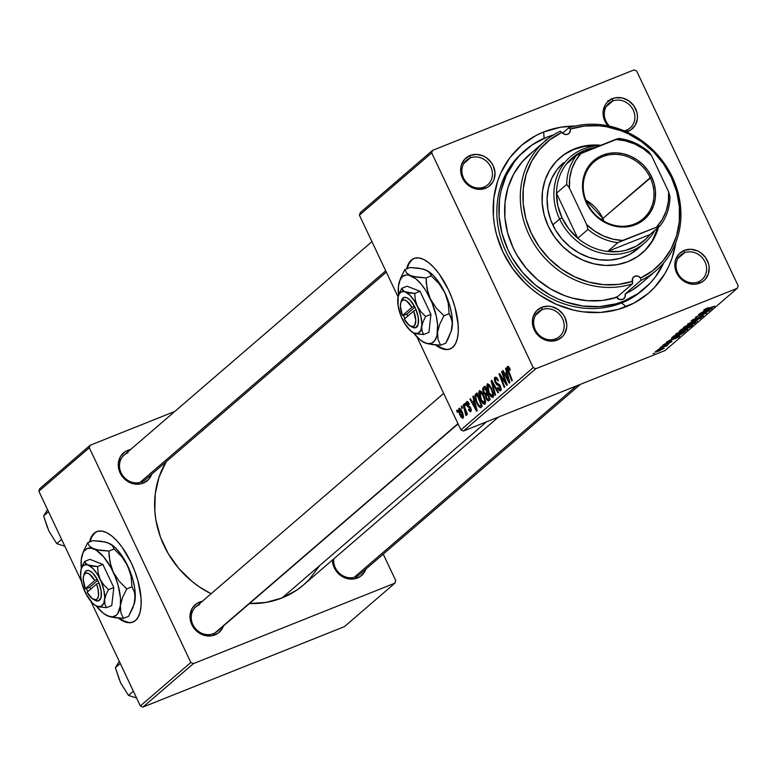 <?xml version="1.0" encoding="UTF-8"?>
<svg xmlns="http://www.w3.org/2000/svg" width="777" height="777" viewBox="0 0 777 777"><rect width="100%" height="100%" fill="white"/><g stroke="black" fill="none" stroke-linecap="round" stroke-linejoin="round"><path stroke-width="1.17" d="M117.861 617.715L122.912 621.008L127.651 622.6L131.896 622.445L135.48 620.532L138.277 616.948L140.181 611.81L141.093 605.341L141.016 597.775L137.859 580.545L134.916 571.551L131.206 562.762L122.057 547.125L116.977 540.87L111.81 536.004L106.77 532.711L102.03 531.109L97.785 531.274L94.192 533.187L91.395 536.771L89.472 542.025A48.728 20.649 68.2 0 1 94.192 533.187L94.872 532.915A48.728 20.649 -111.8 0 0 90.151 541.754L90.181 541.627M128.331 622.328L123.592 620.736L119.512 618.181A48.728 20.649 -111.8 0 0 133.255 621.959M97.115 531.478A48.728 20.649 -111.8 0 0 94.872 532.915L94.192 533.187A48.728 20.649 68.2 0 1 96.766 531.604A48.728 20.649 68.2 0 1 132.653 565.957A48.728 20.649 68.2 0 1 135.48 620.532A48.728 20.649 68.2 0 1 132.906 622.105A48.728 20.649 68.2 0 1 118.347 618.094M435.003 344.57L440.054 347.863L444.794 349.465L449.038 349.31L452.632 347.397L455.429 343.803L457.323 338.675L458.245 332.206L458.158 324.631L455.011 307.41L452.068 298.417L448.348 289.617L439.209 273.98L434.12 267.735L428.962 262.869L423.912 259.576L419.172 257.974L414.928 258.129L411.334 260.042L408.547 263.636L406.614 268.881A48.728 20.649 68.2 0 1 411.334 260.042L412.024 259.771A48.728 20.649 -111.8 0 0 407.303 268.609L407.333 268.492M445.474 349.194L440.744 347.591L436.655 345.046A48.728 20.649 -111.8 0 0 450.398 348.824M414.258 258.333A48.728 20.649 -111.8 0 0 412.024 259.771L411.334 260.042A48.728 20.649 68.2 0 1 413.918 258.469A48.728 20.649 68.2 0 1 449.805 292.812A48.728 20.649 68.2 0 1 452.632 347.397A48.728 20.649 68.2 0 1 450.058 348.97A48.728 20.649 68.2 0 1 435.499 344.959M684.45 252.807A16.239 14.559 49.3 0 0 677.67 272.814A16.239 14.559 49.3 0 0 698.212 281.925L699.756 283.149A18.269 16.375 -130.7 0 1 676.641 272.912A18.269 16.375 -130.7 0 1 684.275 250.398L684.45 252.807L677.952 258.401L684.45 252.807A16.239 14.559 -130.7 0 1 703.816 259.8A16.239 14.559 -130.7 0 1 701.932 279.671A16.239 14.559 -130.7 0 1 698.212 281.925A16.239 14.559 -130.7 0 1 678.845 274.922A16.239 14.559 -130.7 0 1 680.73 255.06A16.239 14.559 -130.7 0 1 684.45 252.807L684.275 250.398L678.981 253.992L675.669 259.537L674.931 262.781L675.427 269.6L676.641 272.912L678.447 275.99L683.537 280.983L689.908 283.799L693.288 284.256L696.61 284.032L702.602 281.643L705.05 279.555L708.362 274.019L709.178 267.375L708.605 263.947L705.584 257.556L700.495 252.574L697.406 250.854L690.743 249.291L684.275 250.398A18.269 16.375 -130.7 0 1 707.381 260.635A18.269 16.375 -130.7 0 1 699.756 283.149L698.212 281.925A16.239 14.559 49.3 0 0 704.992 261.907A16.239 14.559 49.3 0 0 684.45 252.807M542.016 309.683A16.239 14.559 49.3 0 0 535.236 329.701A16.239 14.559 49.3 0 0 555.778 338.801L557.323 340.035A18.269 16.375 -130.7 0 1 534.207 329.798A18.269 16.375 -130.7 0 1 541.841 307.274L542.016 309.683L535.518 315.277L542.016 309.683A16.239 14.559 -130.7 0 1 561.382 316.686A16.239 14.559 -130.7 0 1 559.498 336.548A16.239 14.559 -130.7 0 1 555.778 338.801A16.239 14.559 -130.7 0 1 536.412 331.808A16.239 14.559 -130.7 0 1 538.296 311.936A16.239 14.559 -130.7 0 1 542.016 309.683L541.841 307.274L536.548 310.878L533.236 316.414L532.498 319.658L532.993 326.486L534.207 329.798L536.013 332.877L541.103 337.859L544.182 339.578L550.854 341.142L557.323 340.035L562.616 336.441L564.558 333.867L566.656 327.651L566.744 324.252L564.947 317.521L563.14 314.442L558.061 309.45L551.68 306.624L548.309 306.177L541.841 307.274A18.269 16.375 -130.7 0 1 564.947 317.521A18.269 16.375 -130.7 0 1 557.323 340.035L555.778 338.801A16.239 14.559 49.3 0 0 562.558 318.784A16.239 14.559 49.3 0 0 542.016 309.683M470.27 157.916A16.239 14.559 49.3 0 0 463.49 177.923A16.239 14.559 49.3 0 0 484.032 187.034L485.576 188.267A18.269 16.375 -130.7 0 1 462.47 178.02A18.269 16.375 -130.7 0 1 470.095 155.507L470.27 157.916L463.782 163.51L470.27 157.916A16.239 14.559 -130.7 0 1 489.646 164.909A16.239 14.559 -130.7 0 1 487.752 184.78A16.239 14.559 -130.7 0 1 484.032 187.034A16.239 14.559 -130.7 0 1 464.665 180.031A16.239 14.559 -130.7 0 1 466.559 160.169A16.239 14.559 -130.7 0 1 470.27 157.916L470.095 155.507L464.801 159.1L461.489 164.646L460.751 167.89L461.247 174.708L462.47 178.02L464.267 181.099L469.357 186.091L472.445 187.811L479.108 189.365L485.576 188.267L488.432 186.752L492.812 182.09L494.182 179.128L494.998 172.484L493.21 165.744L491.404 162.665L486.315 157.682L483.236 155.963L476.563 154.4L470.095 155.507A18.269 16.375 -130.7 0 1 493.21 165.744A18.269 16.375 -130.7 0 1 485.576 188.267L484.032 187.034A16.239 14.559 49.3 0 0 490.821 167.016A16.239 14.559 49.3 0 0 470.27 157.916M612.713 101.029A16.239 14.559 49.3 0 0 609.557 126.156A16.239 14.559 -130.7 0 1 608.993 103.283A16.239 14.559 -130.7 0 1 612.713 101.029L606.215 106.624L612.713 101.029A16.239 14.559 -130.7 0 1 632.08 108.032A16.239 14.559 -130.7 0 1 630.186 127.894A16.239 14.559 -130.7 0 1 626.476 130.147L628.01 131.381A18.269 16.375 -130.7 0 1 626.573 131.876L630.866 129.866L635.246 125.214L637.354 118.998L637.431 115.598L636.858 112.179L633.838 105.789L628.748 100.796L622.377 97.97L615.675 97.737L612.529 98.621L612.713 101.029L612.529 98.621L607.235 102.224L605.293 104.798L603.195 111.004L603.107 114.404L604.904 121.144L607.973 125.816A18.269 16.375 -130.7 0 1 612.529 98.621A18.269 16.375 -130.7 0 1 635.644 108.867A18.269 16.375 -130.7 0 1 628.01 131.381L626.476 130.147A16.239 14.559 -130.7 0 1 624.203 130.837A16.239 14.559 49.3 0 0 626.476 130.147A16.239 14.559 49.3 0 0 633.255 110.13A16.239 14.559 49.3 0 0 612.713 101.029M386.334 272.125L145.377 479.652A16.239 14.559 -130.7 0 1 141.657 481.905A16.239 14.559 -130.7 0 1 122.29 474.912A16.239 14.559 -130.7 0 1 124.174 455.04A16.239 14.559 -130.7 0 1 127.894 452.787A16.239 14.559 49.3 0 0 121.115 472.804A16.239 14.559 49.3 0 0 141.657 481.905L143.201 483.139A18.269 16.375 -130.7 0 1 120.085 472.892A18.269 16.375 -130.7 0 1 127.71 450.378L127.826 451.893L127.71 450.378L124.864 451.893L120.484 456.546L118.376 462.762L118.289 466.161L120.085 472.892L124.223 478.7L130.06 482.682L133.353 483.789L140.054 484.022L143.201 483.139L148.494 479.545L151.797 473.999M580.419 384.324L359.547 574.543A16.239 14.559 -130.7 0 1 355.837 576.796A16.239 14.559 -130.7 0 1 340.239 573.989A16.239 14.559 -130.7 0 1 333.741 558.916A16.239 14.559 49.3 0 0 340.239 573.989A16.239 14.559 49.3 0 0 355.837 576.796L357.371 578.03A18.269 16.375 -130.7 0 1 332.43 560.052L333.051 564.471L336.072 570.862L341.152 575.854L347.533 578.68L354.225 578.914L360.227 576.515L364.607 571.853L365.977 568.89M458.08 423.892L217.113 631.419A16.239 14.559 -130.7 0 1 213.393 633.673A16.239 14.559 -130.7 0 1 194.027 626.68A16.239 14.559 -130.7 0 1 195.921 606.808A16.239 14.559 -130.7 0 1 199.631 604.555A16.239 14.559 49.3 0 0 192.851 624.572A16.239 14.559 49.3 0 0 213.393 633.673L214.938 634.906A18.269 16.375 -130.7 0 1 191.832 624.669A18.269 16.375 -130.7 0 1 199.456 602.156L199.572 603.661L199.456 602.156L196.61 603.661L192.22 608.323L190.112 614.539L190.035 617.929L191.832 624.669L195.959 630.468L198.718 632.731L205.099 635.557L211.791 635.79L217.793 633.401L222.173 628.739L223.543 625.767M524.29 150.991A91.365 81.896 49.3 0 0 512.237 263.005A91.365 81.896 49.3 0 0 621.59 302.981L626.213 306.682A97.455 87.354 -130.7 0 1 502.952 252.069A97.455 87.354 -130.7 0 1 543.638 131.983L544.104 138.316L543.638 131.983L535.8 135.606L521.62 145.241L509.867 157.721L501 172.572L497.766 180.711L493.822 198.018L493.385 216.152L494.493 225.301L496.464 234.401L502.952 252.069L512.577 268.483L524.99 283.003L532.09 289.374L539.704 295.075L556.157 304.244L573.717 310.149L582.701 311.8L600.64 312.422L617.987 309.469L634.051 303.049L648.232 293.415L654.448 287.5L664.801 273.776L668.851 266.084L672.086 257.945L675.747 242.735A97.455 87.354 -130.7 0 1 626.213 306.682L621.59 302.981A91.365 81.896 -130.7 0 1 512.645 263.636A91.365 81.896 -130.7 0 1 523.261 151.865L525.301 150.107A91.365 81.896 -130.7 0 1 546.212 137.442A91.365 81.896 -130.7 0 1 553.467 134.955M249.038 603.544L266.025 602.428L282.119 597.911L486.625 421.775L282.119 597.911A93.395 83.712 49.3 0 0 303.486 584.964L498.455 417.055M359.401 215.151L431.701 152.884L533.207 367.618L460.916 429.885L416.977 336.946L460.916 429.885L463.48 431.021L665.005 350.544L737.305 288.277L535.78 368.754L463.48 431.021L460.916 429.885L533.207 367.618L431.701 152.884L432.546 150.379L360.256 212.645L432.546 150.379L634.081 69.901L432.546 150.379L431.701 152.884L359.401 215.151L360.256 212.645L359.401 215.151L398.077 296.96L359.401 215.151M464.578 403.681L465.326 405.604L465.831 405.167L465.073 403.253L464.578 403.681L465.151 403.448L464.578 403.681L465.326 405.604L465.831 405.167L465.073 403.253L464.578 403.681M461.227 406.565L461.975 408.488L462.48 408.042L461.723 406.138L461.227 406.565L461.8 406.332L461.227 406.565L461.975 408.488L462.48 408.042L461.723 406.138L461.227 406.565M479.292 390.773L478.739 393.405L480.137 398.669L482.896 403.477L484.838 404.351L485.606 401.602L484.207 396.406L481.526 391.657L479.292 390.773L479.817 390.569L479.292 390.773L480.71 399.97L485.042 404.215L485.547 401.078L483.537 394.871L479.535 390.627M472.843 396.561L473.902 400.534L472.212 402L470.406 398.659L469.91 399.087L476.583 411.266L477.195 410.742L473.387 396.095L472.843 396.561L473.446 396.319L472.843 396.561L473.902 400.534L472.212 402L470.406 398.659L469.91 399.087L476.583 411.266L477.195 410.742L473.387 396.095L472.843 396.561M483.061 387.762L482.604 389.131L483.236 392.142L485.372 394.969L486.645 399.504L488.422 400.932L490.19 399.543L484.974 386.111L483.061 387.762L485.275 386.878L483.061 387.762L483.566 392.909L485.372 394.969L486.188 398.64L488.209 400.951L488.966 400.602L490.19 399.543L484.974 386.111L483.061 387.762M491.093 380.847L495.027 395.376L495.571 394.92L492.191 382.459L497.979 392.841L498.484 392.404L491.724 380.293L491.093 380.847L491.86 380.536L491.093 380.847L495.027 395.376L495.571 394.92L492.191 382.459L497.979 392.841L498.484 392.404L491.724 380.293L491.093 380.847M508.158 368.016L509.974 368.881L509.391 369.114L509.877 370.26L510.295 369.667L508.265 366.404L507.274 366.773L507.167 368.347L511.82 380.915L512.325 380.477L507.973 368.842L508.42 367.939L509.877 370.26L510.178 369.357L507.488 366.491L508.003 371.066L511.82 380.915L512.325 380.477L508.634 370.969L508.158 368.016L509.294 367.54M501.592 371.804L506.021 383.168L499.553 373.562L499.028 374.019L504.234 387.451L504.739 387.014L500.301 375.631L506.769 385.266L507.294 384.819L502.088 371.377L501.592 371.804L502.165 371.571L501.592 371.804L506.021 383.168L499.553 373.562L499.028 374.019L504.234 387.451L504.739 387.014L500.301 375.631L506.769 385.266L507.294 384.819L502.088 371.377L501.592 371.804M505.526 368.415L506.585 372.397L504.885 373.854L503.078 370.522L502.583 370.95L509.256 383.129L509.867 382.605L506.06 367.958L505.526 368.415L506.118 368.181L505.526 368.415L506.585 372.397L504.885 373.854L503.078 370.522L502.583 370.95L509.256 383.129L509.867 382.605L506.06 367.958L505.526 368.415M500.029 389.209L501.233 388.733L500.029 389.209L497.882 387.383L497.445 387.946L498.028 387.713L497.571 388.228L498.174 387.985L497.571 388.228L500.718 390.714L500.456 386.179L495.6 381.828L495.561 378.855L497.649 378.923L496.969 379.195L497.795 380.545L498.378 380.312L497.989 380.963L498.407 380.38L494.755 377.476L494.308 379.254L494.988 381.983L496.62 384.547L499.999 386.693L500.398 388.296L499.834 389.335L497.882 387.383L497.445 387.946L498.785 390.132L500.417 390.899L501.243 389.598L499.805 385.042L495.6 381.828L495.143 379.943L495.697 378.758L496.765 378.972L497.989 380.963L498.407 380.38L496.571 377.515L495.231 377.127L495.163 382.371L499.999 386.693L499.844 389.326L501.243 388.772M487.228 383.945L486.752 387.189L488.344 392.482L490.831 396.639L492.88 397.455L493.531 396.192L493.191 392.715L489.316 384.664L487.228 383.945L487.762 383.731L487.228 383.945L488.646 393.133L492.977 397.387L493.482 394.24L491.472 388.034L487.47 383.789M467.191 402.826L468.997 404.535L469.415 403.943L467.22 401.427L466.307 402.165L466.21 403.564L467.531 406.546L470.114 408.226L470.386 410.314L468.871 409.061L468.453 409.654L469.59 411.334L470.677 411.645L471.318 410.149L470.707 407.964L466.967 404.157L467.395 402.719L468.997 404.535L469.327 403.768L466.666 401.651L466.763 405.341L469.9 407.886L470.24 410.411L471.299 409.984L470.386 410.314L468.871 409.061L468.453 409.654L470.911 411.499L470.707 407.964L467.21 404.817L467.191 402.826L468.463 402.292L467.482 402.709M475.631 394.162L474.864 396.396L476 401.388L478.583 406.468L480.575 407.721L482.255 406.381L477.039 392.948L475.631 394.162L477.263 393.512L475.009 395.134L476.942 403.622L480.38 407.77L482.255 406.381L477.039 392.948L475.631 394.162M458.916 408.323L458.527 410.489L459.634 414.384L461.179 417.307L462.927 418.347L463.529 416.589L462.713 413.063L460.751 409.139L458.916 408.323L460.071 415.384L463.063 418.259L461.839 410.994L459.12 408.197M463.141 404.914L466.229 415.481L466.161 412.665L466.938 414.685L467.443 414.258L463.646 404.487L463.141 404.914L463.723 404.681L463.141 404.914L465.841 415.394L466.336 415.433L466.161 412.665L466.938 414.685L467.443 414.258L463.646 404.487L463.141 404.914M456.643 410.518L457.391 412.432L457.896 411.995L457.138 410.091L456.643 410.518L457.216 410.285L456.643 410.518L457.391 412.432L457.896 411.995L457.138 410.091L456.643 410.518M675.679 334.178C675.116 335.052 676.738 334.722 680.545 333.197L675.844 334.702L675.388 334.518L676.155 333.819L686.246 329.361L687.694 329.487L684.518 331.439L680.545 333.197L687.519 329.652L687.13 329.157L682.488 330.701L675.378 334.625M671.988 338.937L679.593 336.402L666.375 342.268L671.988 338.937L666.375 342.268L678.981 336.927L671.988 338.937M703.875 309.897L714.723 306.148L706.837 309.032L705.108 309.091L708.537 307.605L703.875 309.897L708.537 307.605L705.273 309.537L714.228 306.575L703.651 310.198M703.195 316.152L701.359 316.268L693.676 320.25L692.492 319.891L696.804 317.851L691.277 320.746L693.298 320.629L691.044 320.969L695.172 318.531L696.454 318.22L692.948 319.969L692.385 320.551L693.259 320.406L702.544 315.831L703.496 315.676L702.874 316.404L698.688 318.589L701.816 316.695L701.116 316.589L693.298 320.629L703.525 315.705M697.435 321.037L687.558 324.019L700.883 318.065L689.51 323.135L697.435 321.037L689.51 323.135L700.883 318.065L687.558 324.019L697.435 321.037M683.614 327.34C683.051 328.215 684.673 327.884 688.48 326.359L683.779 327.865L683.323 327.68L684.401 326.777L694.182 322.523L695.745 322.513L692.453 324.601L688.48 326.359L695.454 322.814L695.065 322.319L690.423 323.863L683.313 327.787M654.7 353.108L653.107 353.69L654.7 353.108M679.535 330.934L681.876 330.633L679.273 331.284L681.448 329.283L692.589 325.204L688.937 327.777L681.876 330.633L690.51 326.913L692.589 325.204L681.448 329.283L679.283 331.293M704.661 310.79L712.266 308.265L699.047 314.122L704.661 310.79L699.047 314.122L711.654 308.79L704.661 310.79M704.836 312.509L698.552 314.549L709.692 310.479L697.659 316.152L706.643 313.112L695.493 317.191L707.517 311.509L695.493 317.191L706.643 313.112L697.659 316.152L709.692 310.479L698.552 314.549L704.836 312.509M663.053 345.056L664.403 345.056L669.939 341.958L670.706 342.123L667.997 343.735L671.61 341.375L664.801 344.667L663.995 344.386L667.346 342.793L663.325 344.833L667.346 342.793L664.656 344.726L671.988 341.482L668.56 343.502L670.464 341.997L662.752 345.454M671.61 337.888L676.913 336.451L684.654 332.041L673.504 336.12L671.61 337.888L673.504 336.12L684.654 332.041L679.185 335.489L671.619 337.956M663.917 348.465L663.917 348.465C664.354 347.785 663.034 348.077 659.955 349.329L655.302 351.728L659.129 350.913L655.973 352.01L655.225 351.796L657.934 350.204L664.121 348.057L659.129 350.913L664.189 348.096M659.284 349.155L657.692 349.737L659.284 349.155M667.19 345.648L665.947 345.522L668.22 344.687L659.605 348.096L668.22 344.687L666.044 345.736L667.239 345.503L666.54 346.066L662.83 346.921L667.278 345.522M662.635 346.27L661.042 346.853L662.635 346.27M636.645 71.037L738.15 285.781L737.305 288.277L535.78 368.754L533.207 367.618L535.78 368.754L463.48 431.021L665.005 350.544L737.305 288.277L738.15 285.781L636.645 71.037L634.081 69.901L636.645 71.037M38.85 491.219L89.316 447.756L190.831 662.49L140.355 705.963L90.928 601.398L140.355 705.963L142.919 707.099L344.454 626.621L394.92 583.148L193.395 663.636L142.919 707.099L140.355 705.963L190.831 662.49L89.316 447.756L90.171 445.25L39.695 488.723L90.171 445.25L174.757 411.47L90.171 445.25L89.316 447.756L38.85 491.219L39.695 488.723L38.85 491.219L81.381 581.206L38.85 491.219M383.236 554.137L395.765 580.652L394.92 583.148L193.395 663.636L190.831 662.49L193.395 663.636L142.919 707.099L344.454 626.621L394.92 583.148L395.765 580.652L383.236 554.137M202.603 601.272L199.456 602.156A18.269 16.375 -130.7 0 1 202.282 601.33M130.866 449.494L127.71 450.378A18.269 16.375 -130.7 0 1 130.546 449.553M249.466 603.564A93.395 83.712 49.3 0 0 282.119 597.911L296.678 590.19L303.215 585.198L309.168 579.535L319.094 566.375M202.972 430.487L201.991 430.895M166.171 461.742L159.013 477.195L155.235 493.783L154.817 511.149L155.876 519.93L160.48 537.218L168.24 553.632L178.856 568.521L191.909 581.332L199.203 586.8L211.082 593.754A93.395 83.712 49.3 0 1 166.171 461.742M575.252 126.049L560.421 127.273L543.638 131.983A97.455 87.354 -130.7 0 1 575.252 126.049M644.531 288.568L642.501 290.316A91.365 81.896 -130.7 0 1 621.59 302.981A91.365 81.896 49.3 0 0 643.511 289.433M223.485 625.941A18.269 16.375 -130.7 0 1 214.938 634.906L213.393 633.673A16.239 14.559 49.3 0 0 218.929 629.516M365.918 569.055A18.269 16.375 -130.7 0 1 357.371 578.03L355.837 576.796M151.738 474.164A18.269 16.375 -130.7 0 1 143.201 483.139L141.657 481.905M611.14 98.786L611.548 99.339M608.294 101.204L607.915 100.486L608.236 101.437M691.122 325.748L691.375 326.262L691.122 325.748M680.574 330.04L681.225 330.594L684.887 329.157L682.41 330.186L680.662 329.963L680.885 330.439L681.099 329.584L681.312 330.04L685.906 327.651L684.955 328.768L686.013 327.865L682.148 329.03L680.885 330.439M686.188 328.584L690.782 326.117L687.315 327.389L690.782 326.117L687.587 328.147L686.188 328.584L686.246 327.535L686.509 328.088L687.315 327.389L686.509 328.088M686.13 328.457L685.897 327.962M695.454 322.814L695.065 322.319M693.754 323.018L689.869 324.32L693.599 322.698L694.075 323.358L689.102 325.884L684.838 326.515L689.782 324.126L684.78 327.068L689.102 325.884L694.075 323.358M700.932 316.666L701.816 316.695M705.788 310.47L710.722 308.984L704.438 311.635L705.662 310.208L704.438 311.635L710.722 308.984L705.788 310.47M664.801 344.667L664.112 344.638M670.027 342.152L670.706 342.123M673.115 338.617L678.049 337.131L671.765 339.782L672.989 338.345L671.765 339.782L678.049 337.131L673.115 338.617M672.863 336.684L673.513 337.305L677.486 335.994L682.847 332.954L674.31 336.082L682.75 332.741L677.486 335.994C673.931 337.422 672.659 337.636 673.669 336.626L674.203 335.868L673.669 336.626M687.519 329.652L687.13 329.157M685.819 329.856L681.934 331.148L685.664 329.535L686.13 330.196L681.167 332.721L676.903 333.352L681.847 330.963L676.845 333.906L681.167 332.721L686.13 330.196M662.8 348.3L662.859 348.883L659.586 349.699L662.859 348.883L659.634 350.485L656.283 351.068L659.498 349.504L656.39 351.291M665.772 345.59L665.908 346.115M504.496 380.769L503.855 381.021L504.496 380.769M502.369 377.651L501.728 377.904L502.369 377.651M500.825 375.417L500.301 375.631L500.825 375.417M499.679 373.756L499.028 374.019L499.679 373.756M506.575 382.954L506.021 383.168L506.575 382.954M505.351 379.778L504.749 380.021L505.351 379.778M503.185 370.707L502.583 370.95L503.185 370.707M507.342 372.873L504.885 373.854L507.342 372.873M507.158 372.164L506.585 372.397L507.158 372.164M507.012 374.116L508.139 378.467L508.731 378.234L508.139 378.467L508.974 381.41L509.498 381.196L508.974 381.41L505.662 375.281L507.604 373.883L507.012 374.116L508.974 381.41L505.662 375.281L507.012 374.116M509.304 367.55L508.362 367.929M508.585 370.833L508.003 371.066L508.585 370.833M495.561 378.855L497.144 378.166M500.582 386.46L499.999 386.693L500.582 386.46M500.038 385.411L499.271 385.713L500.038 385.411M499.358 384.498L497.785 385.12L499.358 384.498M495.755 382.138L495.163 382.371L495.755 382.138M494.57 385.392L493.929 385.645L494.57 385.392M492.803 382.216L492.191 382.459L492.803 382.216M489.228 392.9L488.646 393.133L489.228 392.9M487.898 385.46L489.617 386.218L491.511 389.685L492.628 393.599L492.288 395.882L489.209 392.841L487.558 387.645L487.898 385.46L490.947 388.403L491.53 388.17L490.947 388.403L492.628 393.599L493.327 393.317L492.628 393.599L492.288 395.882L493.57 395.367L492.113 395.988L490.763 395.328L489.209 392.841L487.898 385.46L489.452 384.809L488.257 385.314M488.209 400.951L488.966 400.602M486.781 398.397L486.188 398.64L486.781 398.397M488.005 393.91L485.372 394.969L488.005 393.91M484.149 392.667L483.566 392.909L484.149 392.667M488.228 399.145L487.072 398.873L486.091 396.144L487.451 394.221L489.083 398.407L488.228 399.145L486.655 398.154L486.091 396.144L488.034 393.988L487.451 394.221L489.083 398.407L489.656 398.174L488.228 399.145L489.792 398.514L487.878 399.368L489.821 398.591M485.79 393.56L484.644 393.463L483.498 390.472L485.081 388.111L486.849 392.647L485.79 393.56L484.081 392.511L483.692 389.403L485.664 387.888L485.081 388.111L486.849 392.647L487.422 392.424L485.79 393.56L487.587 392.841L485.47 393.764L487.616 392.909M469.055 409.421L468.453 409.654L469.055 409.421M470.386 410.314L471.299 409.955M470.881 408.362L470.308 408.595L470.881 408.362M470.541 407.634L469.9 407.886L470.541 407.634M470.143 407.002L469.104 407.42L470.143 407.002M469.23 406.245L467.803 406.808L469.23 406.245M467.365 405.108L466.763 405.341L467.365 405.108M467.22 401.427L466.666 401.651L467.22 401.427M470.512 398.854L469.91 399.087L470.512 398.854M474.66 401.019L472.212 402L474.66 401.019M474.475 400.31L473.902 400.534L474.475 400.31M474.339 402.263L475.466 406.604L476.058 406.371L475.466 406.604L476.301 409.557L476.825 409.343L476.301 409.557L472.979 403.428L474.922 402.03L474.339 402.263L476.301 409.557L472.979 403.428L474.339 402.263M480.38 407.77L481.07 407.41M477.525 403.389L476.942 403.622L477.525 403.389M477.505 394.133L475.009 395.134L477.505 394.133M477.146 394.949L481.148 405.244L481.721 405.011L480.419 405.866L481.837 405.303L479.691 406.186L477.476 403.273C475.67 399.553 475.349 396.96 476.515 395.503L477.729 394.716L477.146 394.949L481.148 405.244L479.292 406.012L476.893 401.952L475.747 397.028L477.146 394.949M481.293 399.728L480.71 399.97L481.293 399.728M484.353 402.719L482.828 402.165L480.817 398.659L479.623 394.483L480.099 392.2L482.284 393.9L484.595 399.805L484.353 402.719L481.274 399.679L479.963 392.298L483.012 395.24L483.595 395.007L483.012 395.24L484.693 400.427L485.392 400.155L484.693 400.427L484.353 402.719L485.635 402.204L484.168 402.826L485.635 402.233M479.963 392.298L481.507 391.637M481.536 391.666L480.312 392.152M460.664 415.141L460.071 415.384L460.664 415.141L459.46 409.489L461.198 411.12L462.538 417.074L463.529 416.686L462.092 417.094L460.683 415.18M461.994 411.334L461.412 411.567L461.994 411.334M462.538 417.074L460.246 414.219L459.46 409.489L462.053 413.082L462.441 417.132L463.529 416.705M460.644 409.013L459.673 409.401M466.734 412.432L466.161 412.665L466.734 412.432M465.841 415.394L466.336 415.433M465.238 408.595L464.646 408.838L465.238 408.595M656.128 351.155L658.333 350.971L662.859 348.883M492.288 395.882L493.57 395.406M480.419 405.866L479.691 406.186M459.46 409.489L460.635 408.993M412.024 259.771L409.226 263.364M94.872 532.915L92.084 536.499M544.832 141.424L547.532 139.102A5.08 4.545 -130.7 0 0 547.076 139.258A5.08 4.545 -130.7 0 0 545.91 139.957A5.08 4.545 -130.7 0 0 544.91 141.259M640.636 283.887L631.575 290.491L625.203 293.949L625.019 297.232L622.775 299.398A5.08 4.545 -130.7 0 1 616.783 297.309L632.468 283.799A85.266 76.428 -130.7 0 1 533.731 243.415A85.266 76.428 -130.7 0 1 544.968 141.21A85.266 76.428 -130.7 0 1 560.343 131.196L561.936 132.411L549.902 139.782L539.694 149.475L531.682 161.16L526.146 174.417L523.28 188.762L523.203 203.7L525.893 218.687L531.274 233.197L539.141 246.707L549.222 258.751L561.159 268.881L574.524 276.748L588.84 282.08L603.593 284.664L618.269 284.431L632.342 281.371A83.236 74.611 -130.7 0 1 531.274 233.197A83.236 74.611 -130.7 0 1 561.936 132.411L564.626 134.334L567.744 134.256A5.08 4.545 -130.7 0 0 568.91 133.557A5.08 4.545 -130.7 0 0 570.24 129.089A83.236 74.611 -130.7 0 1 671.318 177.273A83.236 74.611 -130.7 0 1 640.656 278.049L652.69 270.687L662.898 260.985L670.91 249.3L676.446 236.053L679.302 221.698L679.389 206.769L676.699 191.783L671.318 177.273L663.451 163.753L653.37 151.719L641.433 141.579L628.069 133.712L620.998 130.721L606.4 126.738L598.989 125.796L584.314 126.039L570.24 129.089L568.754 127.836L562.597 133.139L568.754 127.836L570.24 129.089L570.357 130.711L569.026 133.45L567.744 134.256A5.08 4.545 -130.7 0 1 561.936 132.411L560.343 131.196A85.266 76.428 49.3 0 0 528.884 234.469A85.266 76.428 49.3 0 0 632.468 283.799L632.342 281.371A5.08 4.545 -130.7 0 1 633.682 276.913A5.08 4.545 -130.7 0 1 634.848 276.204L632.818 277.952L634.848 276.204L637.956 276.126L640.656 278.049L640.889 280.439L625.203 293.949A85.266 76.428 49.3 0 0 640.569 283.945L656.254 270.435A85.266 76.428 -130.7 0 1 640.889 280.439A85.266 76.428 49.3 0 0 672.338 177.175A85.266 76.428 49.3 0 0 568.754 127.836A85.266 76.428 -130.7 0 1 667.501 168.22A85.266 76.428 -130.7 0 1 656.254 270.435M641.685 253.506L642.365 252.923A62.937 56.41 -130.7 0 0 658.507 227.166L652.884 240.394L646.192 249.262L637.781 256.439L627.962 261.645A62.937 56.41 -130.7 0 1 552.913 234.537A62.937 56.41 -130.7 0 1 560.227 157.546A62.937 56.41 -130.7 0 1 574.63 148.815L573.95 149.407A62.937 56.41 49.3 0 0 559.887 157.838M553.933 134.829L546.212 137.442L531.963 144.998L519.755 155.419L514.559 161.577L506.245 175.495L500.961 191.103L499.514 199.349L499.106 216.346L502 233.459L508.071 250.019L512.237 257.896L522.62 272.474L535.392 285.004L550.077 295.007L557.954 298.941L566.093 302.107L582.837 306.021L599.659 306.604L615.918 303.836L623.64 301.223L637.888 293.657L650.096 283.246L655.293 277.088L663.704 262.947A91.365 81.896 -130.7 0 1 644.551 288.558A91.365 81.896 -130.7 0 1 623.64 301.223L621.59 302.981L623.64 301.223A91.365 81.896 -130.7 0 1 514.695 261.868A91.365 81.896 -130.7 0 1 525.301 150.107M562.393 132.954A91.365 81.896 -130.7 0 1 562.917 132.867L562.393 132.954M644.531 243.016A56.847 50.952 -130.7 0 1 559.615 219.046L562.004 217.774A54.817 49.136 -130.7 0 1 556.487 193.22L557.828 205.672L562.004 217.774L568.774 228.836L577.767 238.238L556.487 193.22L566.715 184.402L569.434 188.131L586.645 224.524L594.58 231.022L603.447 235.955L612.907 239.141L622.591 240.452L660.12 225.786A54.817 49.136 49.3 0 0 669.978 196.688A54.817 49.136 -130.7 0 1 660.12 225.786L649.883 234.596L607.633 251.466L617.87 242.657L660.12 225.786L649.883 234.596L607.633 251.466L619.813 251.447L625.708 250.33L636.654 245.959L645.988 238.966L649.883 234.596A54.817 49.136 -130.7 0 1 607.633 251.466A54.817 49.136 -130.7 0 1 577.767 238.238A54.817 49.136 -130.7 0 1 562.004 217.774L559.615 219.046A56.847 50.952 49.3 0 0 606.934 253.992A56.847 50.952 49.3 0 0 654.797 230.371A56.847 50.952 -130.7 0 1 644.531 243.016L637.713 248.893A56.847 50.952 -130.7 0 1 624.698 256.779A56.847 50.952 -130.7 0 1 556.915 232.294A56.847 50.952 -130.7 0 1 563.519 162.743M544.968 141.21L529.283 154.72A85.266 76.428 49.3 0 0 518.036 256.925A85.266 76.428 49.3 0 0 616.783 297.309L632.468 283.799L632.653 278.244L634.848 276.204A5.08 4.545 -130.7 0 1 640.656 278.049L640.889 280.439L625.203 293.949A5.08 4.545 -130.7 0 1 623.941 298.698A5.08 4.545 -130.7 0 1 622.775 299.398L619.522 299.427L616.783 297.309L602.369 300.456L587.325 300.709L572.202 298.057L564.772 295.678L550.524 288.889L537.499 279.623L526.165 268.211L516.928 255.06L513.199 247.98L507.682 233.1L504.924 217.745L505.011 202.438L507.954 187.733L513.626 174.155L521.853 162.189L532.313 152.253M564.131 154.613L573.95 149.407A62.937 56.41 49.3 0 1 597.727 145.678L584.79 146.367L573.95 149.407L585.469 145.775L600.864 145.289A62.937 56.41 -130.7 0 0 574.63 148.815L564.811 154.031L556.4 161.208L549.708 170.076L544.998 180.293L542.463 191.472L542.181 203.176L544.162 214.967L548.348 226.379L554.574 236.975L562.587 246.358L572.086 254.157L582.711 260.072L594.055 263.889L605.672 265.443L617.123 264.685L627.962 261.645A62.937 56.41 -130.7 0 0 642.365 252.923M645.512 249.844L652.194 240.977L657.828 227.758A62.937 56.41 49.3 0 1 642.025 253.215M637.538 249.038L629.273 254.662L619.9 258.401L609.78 260.12L599.31 259.761L588.898 257.323L578.923 252.904L569.794 246.678L561.839 238.889L555.38 229.817L550.66 219.833L547.863 209.304L547.086 198.64L548.368 188.257L551.66 178.545L556.827 169.881L563.684 162.607M617.696 298.349A5.08 4.545 49.3 0 0 616.802 297.29M618.074 299.019L616.161 296.785M576.437 385.916L354.176 577.34L576.437 385.916M139.996 482.449L385.722 270.814L139.996 482.449M48.805 530.973L56.75 543.638L64.85 546.231L56.75 543.638L61.636 539.432L56.75 543.638L48.805 530.973L43.638 515.909L47.552 509.634L43.638 515.909L48.533 511.703L43.638 515.909L47.514 527.758M214.957 632.934L457.964 423.65L214.957 632.934M120.542 682.75L128.496 695.415L136.597 697.999L128.496 695.415L133.382 691.209L128.496 695.415L120.542 682.75L115.384 667.676L119.299 661.402L115.384 667.676L120.27 663.471L115.384 667.676L119.26 679.535M650.213 177.69A37.558 33.664 49.3 0 0 602.699 156.643A37.558 33.664 49.3 0 0 587.023 202.933L586.412 202.991A38.782 34.761 -130.7 0 1 602.593 155.206A38.782 34.761 -130.7 0 1 651.65 176.933L602.884 218.463A37.558 33.664 49.3 0 0 585.8 200.077L602.884 218.463L601 219.376L602.884 218.463L604.098 221.319A37.558 33.664 49.3 0 0 602.884 218.463L650.213 177.69A37.558 33.664 -130.7 0 1 643.133 218.774A37.558 33.664 -130.7 0 1 587.023 202.933A37.558 33.664 -130.7 0 1 594.104 161.849A37.558 33.664 -130.7 0 1 650.213 177.69L651.65 176.933L654.224 183.964L655.448 191.229L655.283 198.436L653.71 205.322L650.815 211.626L646.687 217.084L641.511 221.513L635.46 224.718L628.778 226.593L621.726 227.059L614.568 226.097L607.575 223.747L601.029 220.105L595.182 215.297L590.238 209.518L586.412 202.991L583.828 195.959L582.604 188.694L582.779 181.478L584.343 174.592L587.247 168.298L591.365 162.83L596.551 158.411L602.593 155.206L609.275 153.331L616.336 152.865L623.484 153.827L630.477 156.167L637.023 159.819L642.88 164.627L647.814 170.406L651.65 176.933A38.782 34.761 -130.7 0 1 635.46 224.718A38.782 34.761 -130.7 0 1 586.412 202.991L587.023 202.933A37.558 33.664 49.3 0 0 634.537 223.98A37.558 33.664 49.3 0 0 650.213 177.69M559.615 219.046L552.797 224.912L559.615 219.046A56.847 50.952 -130.7 0 1 570.337 156.876A56.847 50.952 -130.7 0 1 600.223 145.552A56.847 50.952 49.3 0 0 559.615 219.046M596.415 147.271L584.887 150.223L579.584 152.758L570.24 159.751L566.346 164.122A54.817 49.136 -130.7 0 1 595.677 147.368M556.487 193.22A54.817 49.136 -130.7 0 1 566.346 164.122A54.817 49.136 49.3 0 0 556.487 193.22L566.715 184.402A54.817 49.136 -130.7 0 1 576.573 155.313L566.346 164.122L576.573 155.313A54.817 49.136 49.3 0 0 566.715 184.402L569.434 188.131L586.645 224.524L587.995 229.429L577.767 238.238L556.487 193.22M669.978 196.688L668.618 191.793L651.417 155.39L648.698 151.67A54.817 49.136 49.3 0 0 618.822 138.432L576.573 155.313L581.303 153.108L575.738 160.518L571.814 169.046L569.687 178.37L569.434 188.131A52.787 47.319 -130.7 0 1 581.303 153.108L615.462 139.462A52.787 47.319 -130.7 0 1 651.417 155.39L643.473 148.902L634.615 143.968L625.155 140.783L615.462 139.462L618.822 138.432A54.817 49.136 -130.7 0 1 648.698 151.67L651.417 155.39L668.618 191.793A52.787 47.319 -130.7 0 1 656.75 226.816L662.315 219.405L666.239 210.878L668.366 201.554L668.618 191.793L669.978 196.688M577.767 238.238A54.817 49.136 49.3 0 0 607.633 251.466L617.87 242.657A54.817 49.136 -130.7 0 1 587.995 229.429L577.767 238.238M587.995 229.429A54.817 49.136 49.3 0 0 617.87 242.657L622.591 240.452A52.787 47.319 -130.7 0 1 586.645 224.524L587.995 229.429M410.12 325.981L412.121 327.107A16.239 6.886 -111.8 0 0 416.054 309.741L413.655 311.014L404.205 319.153L409.498 325.592L413.15 326.534L414.85 325.077L415.753 320.202L413.655 311.014A14.209 6.022 68.2 0 1 410.12 325.981A14.209 6.022 68.2 0 1 404.205 319.153L413.655 311.014L416.054 309.741L418.327 317.91L418.152 324.543L415.569 327.748L411.334 326.612M412.723 332.401L416.113 333.731L423.611 334.537L428.904 332.43L423.611 334.537L422.018 331.021L421.726 326.69L423.057 321.746L425.65 316.521L430.944 314.403L425.65 316.521L420.901 311.742L417.288 306.128A22.329 9.46 68.2 0 1 421.726 326.69L423.057 321.746L425.65 316.521L420.901 311.742L417.288 306.128L415.287 299.854L414.724 293.405L403.914 291.618L401.379 291.899L399.417 293.58L398.164 296.561L398.067 305.526L401.107 316.375L404.982 324.009L411.169 331.313L414.228 333.148L418.366 334.139L423.611 334.537L422.018 331.021L421.726 326.69A22.329 9.46 68.2 0 1 414.228 333.148A22.329 9.46 68.2 0 1 412.995 332.556A22.329 9.46 68.2 0 1 402.282 319.046L401.068 315.948L402.282 319.046A22.329 9.46 68.2 0 1 397.834 298.485L397.834 298.485A22.329 9.46 68.2 0 1 398.348 295.891A22.329 9.46 68.2 0 1 405.341 292.016L402.816 290.384L401.758 288.306L407.051 286.198L420.017 291.297L414.724 293.405L409.508 293.007L403.865 291.278L401.758 288.306L398.319 296.027M414.228 333.148L418.181 333.275L420.862 330.244L421.853 324.533L421.008 316.997L418.453 308.79L414.578 301.165L409.974 295.27L405.341 292.016A22.329 9.46 68.2 0 1 417.288 306.128L415.287 299.854L414.724 293.405L420.017 291.297L407.051 286.198L401.758 288.306L399.184 293.502M402.282 319.046L403.923 321.979L402.282 319.046M430.944 314.403L428.904 332.43L430.944 314.403L420.017 291.297L430.944 314.403M422.814 341.734L428.341 343.91L440.617 345.241L438.005 339.471L437.529 332.391A36.548 15.482 68.2 0 1 425.252 342.968A36.548 15.482 68.2 0 1 423.232 341.997A36.548 15.482 68.2 0 1 413.451 332.809L420.25 339.947L425.252 342.968L427.583 343.619L431.73 343.172L434.935 340.404L436.985 335.528L437.606 325L436.353 316.53L432.167 303.108L425.835 290.617L420.872 283.78L415.714 278.671L408.372 275L406.196 274.932L402.496 276.554L399.844 280.41L398.436 286.227L398.514 295.377A36.548 15.482 68.2 0 1 398.436 286.227L398.426 286.247M400.631 278.079L404.856 269.59L400.631 278.079L398.436 286.227A36.548 15.482 68.2 0 1 399.271 282.002A36.548 15.482 68.2 0 1 410.712 275.66L406.585 272.989L404.856 269.59L410.033 267.521L422.261 268.832L427.797 271.008L430.633 274.096L431.245 275.864L426.068 277.923L413.85 276.612L410.712 275.66L406.585 272.989L404.856 269.59L410.033 267.521L418.58 268.172L425.398 269.794L429.526 272.465L431.245 275.864L439.024 283.683L444.939 292.871L446.93 297.95L448.212 303.137L449.125 313.685L451.738 319.444L452.301 322.795L451.447 330.478L448.106 338.889L445.794 343.172L440.617 345.241L445.794 343.172L451.369 330.759A36.548 15.482 -111.8 0 0 452.214 326.525A36.548 15.482 -111.8 0 0 444.939 292.871L448.212 303.137L449.125 313.685L443.949 315.753L449.125 313.685L450.641 316.433L452.301 322.795L451.175 331.42M425.252 342.968L432.022 344.58L440.617 345.241L438.005 339.471L437.529 332.391L439.704 324.291L443.949 315.753L436.179 307.935L430.254 298.737A36.548 15.482 68.2 0 1 437.529 332.391L439.704 324.291L443.949 315.753L436.179 307.935L430.254 298.737L426.981 288.471L426.068 277.923L431.245 275.864L439.024 283.683L444.939 292.871A36.548 15.482 -111.8 0 0 427.418 270.765A36.548 15.482 -111.8 0 0 427.292 270.697M426.291 283.197L426.068 277.923L417.531 277.272L410.712 275.66A36.548 15.482 68.2 0 1 430.254 298.737L428.273 293.657L426.291 283.197M425.398 269.794L423.057 269.133M451.359 330.798L452.428 322.999L451.835 314.996L449.932 306.216L446.862 297.241L442.822 288.685L438.082 281.138L432.983 275.116L427.389 270.746M416.103 309.702L414.374 306.07L416.103 309.702M401.418 300.631L403.991 297.416L406.701 297.688L409.809 299.883L414.335 306.099L411.936 307.381L402.486 315.52L406.886 314.102L403.467 315.462L404.924 318.541L403.506 315.433L402.486 315.52L411.936 307.381L406.643 300.942L404.098 299.893L402.049 300.524L400.767 302.768L400.398 306.332L402.486 315.52A14.209 6.022 68.2 0 1 400.796 302.651A14.209 6.022 68.2 0 1 411.936 307.381L414.335 306.099A16.239 6.886 -111.8 0 0 401.466 300.446L400.796 302.651M406.886 314.102L407.808 316.054L406.886 314.102L414.908 307.187L406.886 314.102M92.968 599.116L94.969 600.252A16.239 6.886 -111.8 0 0 98.912 582.886L96.513 584.158L87.063 592.297L92.356 598.727L96.008 599.669L97.698 598.212L98.543 595.269L98.009 588.908L96.513 584.158A14.209 6.022 68.2 0 1 92.968 599.116A14.209 6.022 68.2 0 1 87.063 592.297L96.513 584.158L98.912 582.886L101.185 591.044L101 597.678L98.426 600.893L94.192 599.757M95.581 605.536L98.97 606.866L106.468 607.682L111.762 605.565L106.468 607.682L104.876 604.156L104.584 599.834L105.915 594.881L108.508 589.656L113.801 587.548L108.508 589.656L103.759 584.887L100.136 579.263A22.329 9.46 68.2 0 1 104.584 599.834L105.915 594.881L108.508 589.656L103.759 584.887L100.136 579.263L98.135 572.989L97.581 566.55L86.762 564.762L84.237 565.034L82.275 566.724L81.022 569.706L80.643 576.136L82.08 584.032L86.432 594.745L92.444 603.039L95.581 605.536L98.97 606.866L106.468 607.682L104.876 604.156L104.584 599.834A22.329 9.46 68.2 0 1 97.076 606.293A22.329 9.46 68.2 0 1 95.843 605.701A22.329 9.46 68.2 0 1 85.13 592.191L83.926 589.092L85.13 592.191A22.329 9.46 68.2 0 1 80.691 571.619L80.691 571.619A22.329 9.46 68.2 0 1 81.206 569.036A22.329 9.46 68.2 0 1 88.189 565.161L85.674 563.529L84.615 561.45L89.909 559.333L102.875 564.432L97.581 566.55L92.356 566.151L86.723 564.413L84.615 561.45L81.177 569.162M97.076 606.293L101.039 606.419L103.72 603.389L104.71 597.668L103.865 590.141L101.311 581.934L97.436 574.3L92.832 568.414L88.189 565.161A22.329 9.46 68.2 0 1 100.136 579.263L98.135 572.989L97.581 566.55L102.875 564.432L89.909 559.333L84.615 561.45L82.032 566.637M85.13 592.191L86.771 595.124L85.13 592.191M113.801 587.548L111.762 605.565L113.801 587.548L102.875 564.432L113.801 587.548M105.672 614.869L111.189 617.045L123.465 618.375L120.862 612.616L120.386 605.536A36.548 15.482 68.2 0 1 108.11 616.103A36.548 15.482 68.2 0 1 106.09 615.131A36.548 15.482 68.2 0 1 96.299 605.943L103.098 613.092L108.11 616.103L112.616 616.831L116.317 615.209L117.783 613.548L120.386 605.536L120.464 598.135L118.104 585.217L115.025 576.243L110.985 567.696L103.72 556.915L96.027 550.029L91.23 548.144L87.082 548.591L83.877 551.359L82.702 553.545L81.284 559.372L81.362 568.521A36.548 15.482 68.2 0 1 81.284 559.372L81.284 559.382A36.548 15.482 68.2 0 1 82.129 555.137A36.548 15.482 68.2 0 1 93.561 548.795L89.442 546.124L87.714 542.725L92.89 540.666L101.428 541.307L108.246 542.929L112.374 545.6L114.102 548.999L108.926 551.068L96.698 549.757L91.162 547.581L89.442 546.124L87.714 542.725L83.489 551.214L81.284 559.353M108.11 616.103L114.879 617.715L123.465 618.375L128.642 616.307L123.465 618.375L120.862 612.616L120.386 605.536L122.562 597.435L126.806 588.888L131.983 586.82L126.806 588.888L119.036 581.07L113.112 571.882A36.548 15.482 68.2 0 1 120.386 605.536L122.562 597.435L126.806 588.888L119.036 581.07L113.112 571.882L109.839 561.616L108.926 551.068L114.102 548.999L121.872 556.818L127.797 566.015A36.548 15.482 -111.8 0 0 110.266 543.9L105.109 541.977L92.89 540.666L87.714 542.725L83.489 551.214M110.655 544.143L112.374 545.6L114.102 548.999L121.872 556.818L125.126 561.227L129.788 571.095L131.07 576.281L131.983 586.82L134.596 592.589L135.072 599.669L132.886 607.769L128.642 616.307L134.227 603.894A36.548 15.482 -111.8 0 0 135.072 599.669A36.548 15.482 -111.8 0 0 127.797 566.015L131.07 576.281L131.983 586.82L134.596 592.589L135.159 595.93L134.023 604.555M109.139 556.342L108.926 551.068L100.379 550.417L93.561 548.795A36.548 15.482 68.2 0 1 113.112 571.882L111.121 566.802L109.139 556.342M108.246 542.929L105.915 542.278M134.217 603.943L135.276 596.134L134.683 588.14L132.789 579.351L129.71 570.376L125.67 561.829L120.94 554.283L115.831 548.261L110.247 543.89M98.951 582.847L97.232 579.205L98.951 582.847M84.266 573.766L85.752 571.163L88.131 570.444L89.559 570.833L92.667 573.028L97.193 579.244L94.794 580.516L85.344 588.655L89.734 587.237L86.315 588.607L87.772 591.686L86.364 588.568L85.344 588.655L94.794 580.516L89.501 574.086L86.956 573.038L84.907 573.669L83.615 575.903L83.256 579.467L85.344 588.655A14.209 6.022 68.2 0 1 83.654 575.786A14.209 6.022 68.2 0 1 94.794 580.516L97.193 579.244A16.239 6.886 -111.8 0 0 84.324 573.591L83.654 575.786M89.734 587.237L90.656 589.199L89.734 587.237L97.766 580.332L89.734 587.237M133.595 621.833L132.906 622.105M450.738 348.698L450.058 348.97M686.11 328.554L685.848 328.001M694.279 323.047L694.055 322.562M686.344 329.885L686.12 329.399M479.972 406.157L481.876 405.39M465.685 413.888L466.365 413.617M414.597 258.197L413.918 258.469M97.446 531.332L96.766 531.604M559.537 158.129L560.227 157.546M371.94 241.657L124.174 455.04M195.921 606.808L443.677 393.424"/></g></svg>
